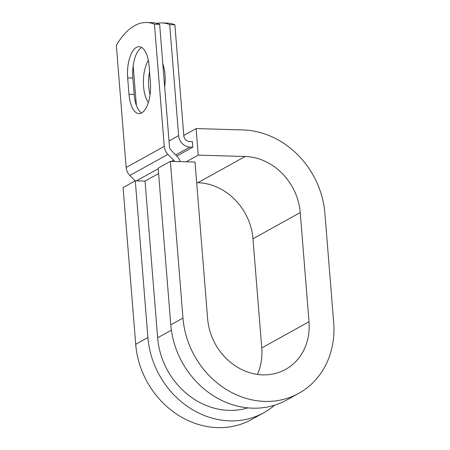 <?xml version="1.0" encoding="UTF-8"?>
<svg xmlns="http://www.w3.org/2000/svg" width="450" height="450" viewBox="0 0 450 450"><rect width="100%" height="100%" fill="white"/><g stroke="black" fill="none" stroke-linecap="round" stroke-linejoin="round"><path stroke-width="0.67" d="M136.401 47.391A25.262 10.873 -88.3 0 0 127.665 77.873L128.987 94.292A25.262 10.873 -88.3 0 0 138.96 113.608A25.262 10.873 -88.3 0 0 150.407 82.418L149.085 65.998A25.262 10.873 -88.3 0 0 139.112 46.682A25.262 10.873 -88.3 0 0 136.401 47.391M141.683 47.492A25.262 10.873 -88.3 0 0 141.593 47.542A25.262 10.873 -88.3 0 0 132.857 78.024L134.179 94.444A25.262 10.873 -88.3 0 0 141.576 112.95M162.81 63.81A25.262 10.873 91.7 0 1 164.666 86.889M192.825 147.189L192.375 141.598L189.456 141.514A5.754 5.034 61 0 1 183.814 135.771L174.881 24.784L169.689 24.632L178.622 135.619A11.509 10.063 61 0 0 189.906 147.099L192.825 147.189L176.782 156.083M133.183 65.784L136.361 105.289M174.673 161.488A5.754 5.034 61 0 0 173.683 160.183L167.951 154.35A11.509 10.063 -119 0 1 164.273 146.357L154.44 24.188L159.632 24.339A112.371 48.358 91.7 0 0 151.898 22.652L146.706 22.5A112.371 48.358 91.7 0 1 154.44 24.188M135.141 180.889L129.831 175.483A11.509 10.063 -119 0 1 126.152 167.49L116.325 45.321A112.371 48.358 91.7 0 1 146.706 22.5M180.197 161.651A11.509 10.063 61 0 0 177.036 156.341L171.304 150.502A5.754 5.034 -119 0 1 169.464 146.509L159.632 24.339M148.365 102.51A25.262 10.873 91.7 0 1 148.297 60.283M169.689 24.632A112.371 48.358 -88.3 0 0 161.955 22.944A112.371 48.358 -88.3 0 0 156.909 23.406M150.075 94.674A25.262 10.873 91.7 0 1 149.541 71.668M161.955 22.944L167.147 23.096A112.371 48.358 91.7 0 1 174.881 24.784M147.904 337.517A83.514 73.041 61 0 0 263.751 412.757L251.55 419.518A83.514 73.041 61 0 1 135.703 344.284L147.904 337.517L135.293 180.804L145.029 181.091L157.635 337.804A72.726 63.608 61 0 0 247.804 407.869M182.97 318.077A83.514 73.041 61 0 0 298.817 393.311L286.616 400.072A83.514 73.041 61 0 1 170.775 324.838L182.97 318.077L170.364 161.364L195.019 162.079L207.63 318.797A56.188 49.14 61 0 0 285.564 369.411A56.188 49.14 61 0 0 309.015 321.75L300.234 212.569A56.188 49.14 61 0 0 245.149 156.499L198.242 155.132L186.171 161.826M257.445 374.417A56.188 49.14 61 0 0 261.754 347.951L252.968 238.77A56.188 49.14 61 0 0 197.882 182.706L196.678 182.666M184.039 137.014L183.904 135.343L196.104 128.582L198.242 155.132M298.817 393.311A83.514 73.041 61 0 0 333.675 322.47L324.889 213.283A83.514 73.041 61 0 0 243.011 129.949L196.104 128.582M263.751 412.757A83.514 73.041 61 0 0 274.528 405.236M135.703 344.284L123.097 187.566L135.293 180.804M170.775 324.838L158.164 168.126L170.364 161.364M132.857 78.024L127.665 77.873M175.697 154.98L189.906 147.099M126.152 167.49L164.273 146.357M169.014 140.946L178.622 135.619M157.635 337.804L171.366 330.188M145.029 181.091L158.602 173.565M136.429 180.838L158.214 168.761M171.501 161.398L173.683 160.183M129.831 175.483L167.951 154.35M134.179 94.444L128.987 94.292M245.149 156.499L197.882 182.706M300.234 212.569L252.968 238.77M309.015 321.75L261.754 347.951"/></g></svg>
